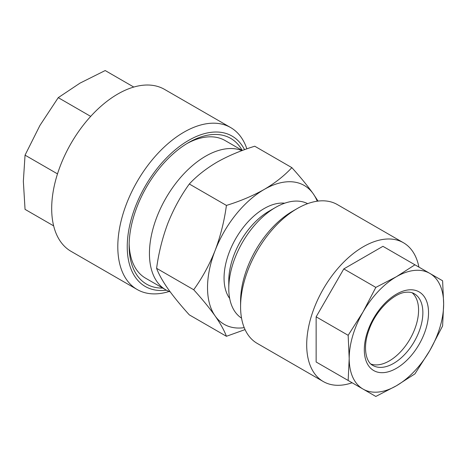 <?xml version="1.0" encoding="UTF-8"?>
<svg xmlns="http://www.w3.org/2000/svg" width="467" height="467" viewBox="0 0 467 467"><rect width="100%" height="100%" fill="white"/><g stroke="black" fill="none" stroke-linecap="round" stroke-linejoin="round"><path stroke-width="0.7" d="M170.233 291.916A79.478 45.883 -60 0 1 165.902 289.908L145.593 278.186A79.478 45.883 -60 0 1 129.155 243.669M162.726 288.075A84.148 48.586 -60 0 1 129.131 245.619A84.148 48.586 -60 0 1 188.633 142.558A84.148 48.586 -60 0 1 211.405 134.642A84.148 48.586 -60 0 1 242.204 150.421M186.958 143.55A79.478 45.883 -60 0 1 206.834 136.989A79.478 45.883 -60 0 1 225.071 140.526L242.326 150.491M246.862 148.856A93.499 53.985 120 0 0 230.663 127.567L164.547 89.395A93.499 53.985 120 0 0 143.1 85.227A93.499 53.985 120 0 0 62.829 159.691A93.499 53.985 120 0 0 71.048 251.339L137.164 289.511A93.499 53.985 120 0 0 158.611 293.679A93.499 53.985 120 0 0 169.118 291.484M230.663 127.567A93.499 53.985 120 0 0 209.216 123.399A93.499 53.985 120 0 0 128.945 197.862A93.499 53.985 120 0 0 137.164 289.511M244.539 149.685A86.821 50.127 120 0 0 212.129 132.208A86.821 50.127 120 0 0 131.916 216.881A86.821 50.127 120 0 0 165.143 290.322A86.821 50.127 120 0 0 166.386 290.182M370.979 364.062A41.405 23.905 120 0 0 378.089 364.815A41.405 23.905 120 0 0 412.711 333.887A41.405 23.905 120 0 0 412.133 292.774M396.425 385.76A66.787 38.557 -60 0 1 378.352 392.046A66.787 38.557 -60 0 1 363.034 389.069L375.824 396.454L396.425 385.76L414.941 373.863L429.821 350.513L442.605 325.948L443.65 303.964L442.605 280.778L414.941 264.807L396.425 276.697L375.824 287.392L363.034 311.95L348.16 335.306L349.199 358.493L348.16 380.482L363.034 389.069A66.787 38.557 -60 0 1 349.199 358.493A66.787 38.557 -60 0 1 363.034 311.95A66.787 38.557 -60 0 1 396.425 276.697A66.787 38.557 -60 0 1 429.821 273.393A66.787 38.557 -60 0 1 443.65 303.964A66.787 38.557 -60 0 1 429.821 350.513A66.787 38.557 -60 0 1 396.425 385.76M352.124 382.771A80.143 46.268 -60 0 1 341.681 385.123A80.143 46.268 -60 0 1 323.298 381.551A80.143 46.268 -60 0 1 316.247 302.995A80.143 46.268 -60 0 1 385.053 239.168A80.143 46.268 -60 0 1 403.441 242.741A80.143 46.268 -60 0 1 418.911 267.095M323.298 381.551L257.183 343.379A80.143 46.268 -60 0 1 240.581 306.691A80.143 46.268 -60 0 1 297.251 208.539A80.143 46.268 -60 0 1 318.938 200.997A80.143 46.268 -60 0 1 337.326 204.569L403.441 242.741M240.581 306.691L240.581 301.238A73.465 42.415 -60 0 1 292.529 211.265L297.251 208.539M165.902 289.908A79.478 45.883 -60 0 1 149.44 253.523A79.478 45.883 -60 0 1 205.638 156.188A79.478 45.883 -60 0 1 242.005 150.613M241.544 318.126A66.116 38.171 -60 0 1 228.777 288.425L228.777 280.79A56.77 32.778 -60 0 1 268.916 211.265L275.53 207.447A66.116 38.171 -60 0 1 307.63 203.653M229.682 298.489A56.77 32.778 -60 0 1 224.055 278.063A56.77 32.778 -60 0 1 244.34 226.069A56.77 32.778 -60 0 1 284.695 203.203M228.777 288.425A66.116 38.171 -60 0 1 275.53 207.447M226.419 336.293L189.316 314.875C180.741 305.406 173.601 296.673 167.892 288.676C162.452 280.819 158.687 274.036 156.597 268.327C158.704 252.688 162.469 237.662 167.892 223.238C173.607 208.942 180.747 195.86 189.316 183.998C196.677 176.024 205.9 168.75 216.974 162.189C228.182 155.861 240.774 150.537 254.748 146.218L291.852 167.641C284.374 175.709 275.151 182.982 264.194 189.45C252.822 195.842 240.231 201.166 226.419 205.422C224.306 221.054 220.541 236.08 215.118 250.505C209.403 264.801 202.264 277.883 193.7 289.744C202.275 299.213 209.414 307.946 215.118 315.943C220.558 323.8 224.323 330.583 226.419 336.293L245.058 329.597M156.597 268.327L193.7 289.744M189.316 183.998L226.419 205.422M318.033 201.096L313.275 193.834C307.56 185.819 300.421 177.092 291.852 167.641M244.223 327.659A80.143 46.268 -60 0 1 215.118 315.943A80.143 46.268 -60 0 1 215.118 250.505A80.143 46.268 -60 0 1 264.194 189.45A80.143 46.268 -60 0 1 313.275 193.834A80.143 46.268 -60 0 1 317.227 201.207M414.941 264.807L382.928 246.319L343.805 268.91L316.141 316.824L316.141 361.995L343.805 377.966M316.141 361.995L348.16 380.482M316.141 316.824L348.16 335.306M343.805 268.91L375.824 287.392M133.79 87.06L105.192 70.546L80.02 83.12L58.247 97.65L90.691 116.388M57.499 173.882L25.049 155.149L39.946 125.419L58.247 97.65M53.647 225.87L25.049 209.362L23.35 181.272L25.049 155.149M384.137 372.584A45.416 26.222 -60 0 1 366.758 334.168A45.416 26.222 -60 0 1 408.713 289.879A45.416 26.222 -60 0 1 426.091 328.289A45.416 26.222 -60 0 1 384.137 372.584M372.888 365.457A41.405 23.905 120 0 0 382.385 367.301A41.405 23.905 120 0 0 417.936 334.319A41.405 23.905 120 0 0 414.293 293.737C412.18 292.459 409.506 291.957 406.278 292.231C394.399 292.646 375.9 309.936 369.146 329.533C362.369 347.074 365.953 362.38 372.888 365.457"/></g></svg>
